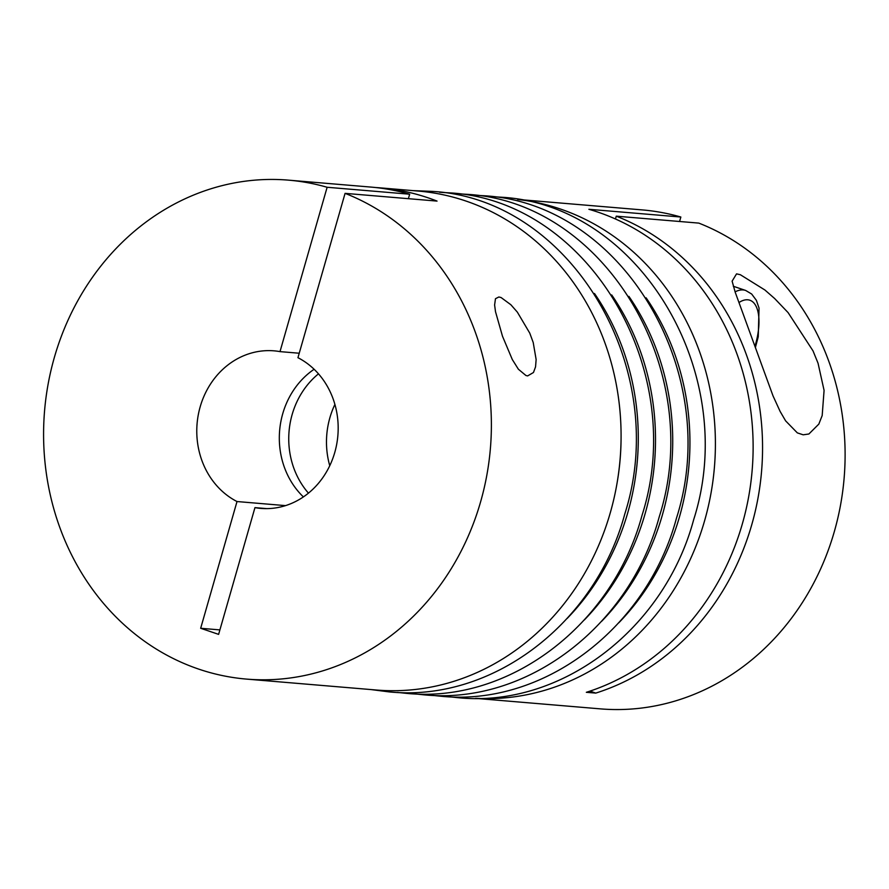 <?xml version="1.0" encoding="UTF-8"?>
<svg xmlns="http://www.w3.org/2000/svg" width="889" height="889" viewBox="0 0 889 889"><rect width="100%" height="100%" fill="white"/><g stroke="black" fill="none" stroke-linecap="round" stroke-linejoin="round"><path stroke-width="1.33" d="M736.559 273.856L740.381 274.745L764.918 290.014L774.63 298.515L788.121 312.639L813.013 350.866L818.047 363.223L824.081 390.393L822.181 415.574L818.825 424.109L808.89 433.999L803.178 434.81L797.344 432.887L785.609 420.853L780.131 411.44L772.997 395.827L735.192 292.181L732.114 281.157L736.559 273.856M679.574 221.494L680.852 217.027L588.885 209.293A250.354 223.706 94.8 0 1 742.337 523.888A250.354 223.706 94.8 0 1 586.329 692.309L595.763 693.098L589.952 691.131M680.852 217.027A250.354 223.706 -85.2 0 0 642.191 209.904L517.576 199.414M476.648 698.365A250.354 223.706 -85.2 0 0 704.61 520.71A250.354 223.706 -85.2 0 0 518.598 199.603M475.604 698.365L600.219 708.855A250.354 223.706 -85.2 0 0 834.315 531.622A250.354 223.706 -85.2 0 0 698.798 223.106L616.266 216.171L615.455 218.983M595.763 693.098A250.354 223.706 -85.2 0 0 751.772 524.677A250.354 223.706 -85.2 0 0 616.266 216.171M498.873 296.982L501.085 297.537L510.864 304.738L517.354 312.139L529.744 333.097L533.222 342.543L536.134 359.556L535.545 366.857L533.467 372.502L527.644 375.903L525.955 375.525L518.376 369.213L512.297 359.512L502.496 336.253L495.495 311.65L494.606 304.994L495.473 298.704L498.873 296.982M288.469 180.145L371.002 187.09A250.354 223.706 -85.2 0 1 409.662 194.213L327.13 187.268A250.354 223.706 -85.2 0 0 288.469 180.145A250.354 223.706 -85.2 0 0 54.373 357.378A250.354 223.706 -85.2 0 0 246.497 679.096A250.354 223.706 -85.2 0 0 480.593 501.863A250.354 223.706 -85.2 0 0 345.076 193.358L437.044 201.092A250.354 223.706 -85.2 0 0 380.436 187.879A250.354 223.706 -85.2 0 0 375.714 187.546M246.497 679.096L376.191 690.008A250.354 223.706 -85.2 0 0 610.287 512.775A250.354 223.706 -85.2 0 0 418.163 191.057L380.436 187.879M345.076 193.358L297.948 357.7A79.065 70.642 94.8 0 1 334.775 452.434A79.065 70.642 94.8 0 1 260.855 508.408A79.065 70.642 94.8 0 1 254.954 507.63L266.8 508.619M308.45 493.139A79.065 70.642 94.8 0 1 292.148 414.541A79.065 70.642 94.8 0 1 318.484 373.836M334.909 404.428A79.065 70.642 -85.2 0 0 329.886 417.719A79.065 70.642 -85.2 0 0 329.752 465.725M314.117 369.268A79.065 70.642 -85.2 0 0 282.724 413.752A79.065 70.642 -85.2 0 0 303.382 496.918M285.502 505.619L237.007 501.54A79.065 70.642 94.8 0 1 200.181 406.806A79.065 70.642 94.8 0 1 274.112 350.844A79.065 70.642 94.8 0 1 280.002 351.622L299.226 353.233M219.894 629.901L200.67 628.279L218.616 634.368L254.954 507.63M200.67 628.279L237.007 501.54M409.662 194.213L408.384 198.68M327.13 187.268L280.002 351.622M601.564 621.378A241.13 215.46 -85.2 0 0 662.327 515.153A241.13 215.46 -85.2 0 0 628.901 296.37M584.351 619.933A241.13 215.46 -85.2 0 0 645.114 513.709A241.13 215.46 -85.2 0 0 611.688 294.926M618.777 622.822A241.13 215.46 -85.2 0 0 679.552 516.598A241.13 215.46 -85.2 0 0 646.114 297.826M754.917 346.377A44.806 19.636 108.7 0 0 747.76 299.793A44.806 19.636 108.7 0 0 738.915 302.56M735.081 291.87A52.707 23.103 -71.3 0 1 743.204 289.947A52.707 23.103 -71.3 0 1 745.671 290.459L733.314 286.269M567.138 618.477A241.13 215.46 -85.2 0 0 627.901 512.253A241.13 215.46 -85.2 0 0 594.474 293.481M616.988 483.516A241.13 215.46 -85.2 0 0 621.078 434.865M431.91 695.309L440.511 696.209C543.19 706.877 646.825 628.356 676.44 518.287C723.335 372.124 621.856 202.203 482.605 195.68L473.981 195.147M414.696 693.853L423.286 694.765C525.977 705.433 629.612 626.912 659.227 516.842C706.122 370.669 604.642 200.747 465.392 194.235L456.768 193.691M449.123 696.754L457.724 697.665C560.403 708.333 664.05 629.801 693.653 519.743C740.548 373.569 639.069 203.648 499.818 197.136L491.195 196.591M397.483 692.409L406.073 693.32C508.764 703.988 612.399 625.456 642.014 515.398C688.908 369.224 587.418 199.303 448.178 192.791L439.555 192.246M371.113 689.586L388.86 691.864C491.55 702.532 595.186 624.011 624.8 513.942C671.695 367.779 570.205 197.858 430.965 191.335L413.074 190.635M755.361 347.632L758.25 336.753L759.05 308.105L756.372 300.338L751.672 294.026L745.671 290.459"/></g></svg>
